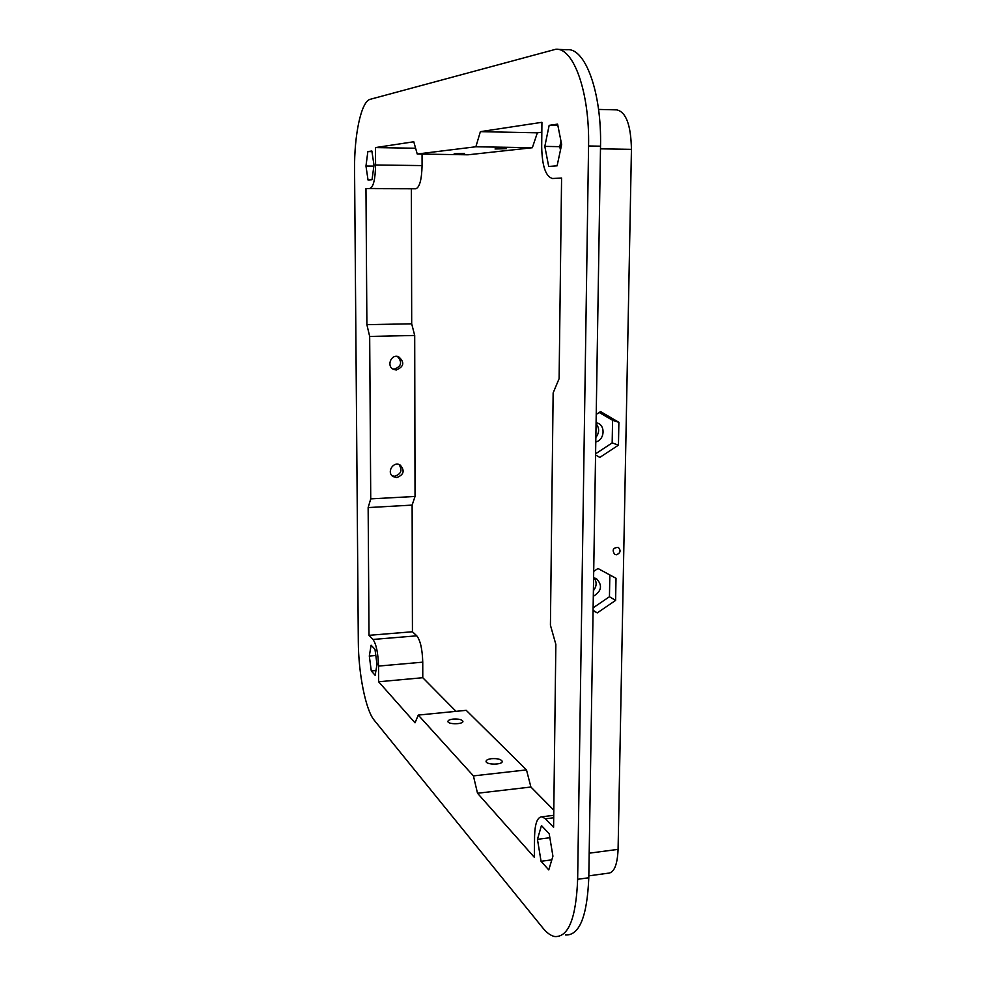<?xml version="1.0" encoding="UTF-8"?>
<svg xmlns="http://www.w3.org/2000/svg" width="986" height="986" viewBox="0 0 986 986"><rect width="100%" height="100%" fill="white"/><g stroke="black" fill="none" stroke-linecap="round" stroke-linejoin="round"><path stroke-width="1.48" d="M616.447 554.773L614.672 554.403C611.862 549.954 613.082 547.624 618.333 547.403C621.118 550.558 620.502 553.01 616.447 554.773M600.486 148.824L631.434 149.354C630.941 125.074 626.048 111.911 616.755 109.877L598.551 109.421M631.434 149.354L618.086 849.365L589.184 853.186M588.815 875.851L607.672 873.263C613.908 873.276 617.384 865.301 618.086 849.365M541.832 132.21L537.358 132.814L532.341 147.727L467.968 154.802L417.238 154.026L475.868 146.766L480.379 131.656L541.93 122.313L541.684 146.741C542.09 166.055 545.702 176.642 552.53 178.515L561.576 178.035L559.111 378.661L553.146 392.909L550.422 625.198L555.845 644.388L553.59 827.303L545.418 818.799L553.713 817.776M422.082 165.586L375.58 164.982C375.296 179.045 373.472 186.847 370.083 188.388L415.907 188.77C419.642 187.254 421.7 179.526 422.082 165.586L422.057 154.099M415.907 188.77L365.966 188.609L366.891 324.665L411.692 323.802L411.372 188.979M411.692 323.802L414.699 335.462L415.032 496.463L412.123 505.103L368.148 507.58L370.736 498.879L369.676 336.448L366.891 324.665M412.431 631.755L416.782 635.822L372.991 639.458L369.01 635.329L412.431 631.755L412.123 505.103M456.025 711.337L422.772 677.715L422.748 662.161C422.353 649.182 420.356 640.395 416.782 635.822M553.738 815.323L542.066 816.765C537.456 816.876 534.954 823.347 534.572 836.177L534.35 857.327L477.507 793.249L473.416 775.896L418.261 715.084L466.23 710.327L526.487 769.893L530.899 787.025L553.799 810.172M593.708 571.399L597.984 568.515L616.016 578.289L615.609 600.4L597.257 612.898L593.067 610.679M596.222 414.428L600.573 411.593L618.875 422.328L618.456 445.142L599.821 457.405L595.569 454.977M560.972 141.134L559.789 146.655L560.467 150.082M599.217 412.481L612.577 420.295L612.17 442.899L595.593 453.794M618.875 422.328L612.577 420.295M618.456 445.142L612.17 442.899M595.778 441.925C604.628 440.027 605.774 425.397 597.257 423.006L596.086 422.698M597.257 612.898L593.079 610.26M615.609 600.4L609.447 596.74L593.116 607.832M609.841 574.937L609.447 596.74M593.301 596.333C601.633 591.255 602.705 585.388 596.505 578.708L593.597 577.697M593.387 590.725C596.801 586.276 597.011 581.962 594.016 577.759M595.852 437.439C599.463 432.694 599.537 428.097 596.074 423.635M454.189 153.68L464.48 153.459L454.189 153.68M495.046 148.972L506.41 148.701L495.046 148.972M453.178 719.077C458.564 718.794 461.805 719.521 462.89 721.247C463.839 724.353 448.1 724.648 447.915 721.53C447.952 720.322 449.702 719.509 453.178 719.077M491.533 758.678C497.388 758.345 500.937 759.208 502.194 761.254C503.291 764.865 486.332 765.111 486.061 761.488C486.061 760.095 487.885 759.158 491.533 758.678M392.995 369.084L394.24 369.183C401.45 366.41 402.51 362.158 397.395 356.414M392.243 475.881L394.683 476.238C401.142 474.093 402.596 470.186 399.034 464.529M396.384 369.96L394.006 369.577C386.093 367.002 390.752 353.703 398.529 356.685C404.802 362.158 404.087 366.582 396.384 369.96M396.816 477.544L393.217 476.62C386.105 472.602 393.34 460.647 400.205 465.059C404.987 470.642 403.853 474.808 396.816 477.544M542.83 927.962C546.873 932.941 550.878 935.813 554.847 936.564C568.491 937.23 576.095 918.139 577.648 879.29L588.568 145.977C589.764 92.228 573.495 47.155 555.636 49.3L370.218 99.303C361.184 101.275 354.11 135.119 354.566 170.036L358.312 641.578C358.411 673.241 365.633 710.056 374.162 720.137L542.83 927.962M577.648 879.29L588.79 877.762C587.163 916.524 579.423 935.591 565.545 934.974M557.435 49.374L567.135 49.731C585.29 47.599 601.793 92.573 600.523 146.187L588.79 877.762M369.306 656.035L371.118 645.214L374.976 649.293L377.009 664.428L375.136 675.274L371.291 670.961L369.306 656.035L375.802 655.468M537.456 839.32L541.45 825.565L549.202 833.762L552.924 856.181L548.771 869.923L541.055 861.283L537.456 839.32L549.855 837.743M561.65 144.548L557.102 165.833L548.709 166.461L544.814 146.396L549.165 125.345L557.595 124.125L561.65 144.548M368.037 180.007L365.966 166.03L367.852 151.585L371.87 151.006L373.99 165.155L372.042 179.698L368.037 180.007M542.066 816.765L545.418 818.799M418.261 715.084L415.032 722.812L378.612 681.77L378.525 666.08L422.748 662.161M372.991 639.458C376.258 644.105 378.106 652.978 378.525 666.08M369.01 635.329L368.148 507.58M370.083 188.388L365.966 188.609M375.58 164.982L375.469 147.58L413.775 141.762L417.238 154.026M477.507 793.249L530.899 787.025M365.966 166.03L373.854 166.129M367.852 151.585L371.956 151.647M544.814 146.396L559.789 146.655M549.165 125.345L557.879 125.53M370.736 498.879L415.032 496.463M422.772 677.715L378.612 681.77M473.416 775.896L526.487 769.893M541.055 861.283L551.815 859.854M371.291 670.961L375.949 670.542M414.699 335.462L369.676 336.448M537.358 132.814L480.379 131.656M475.868 146.766L532.341 147.727M375.469 147.58L415.611 148.245M588.568 145.977L600.523 146.187"/></g></svg>
